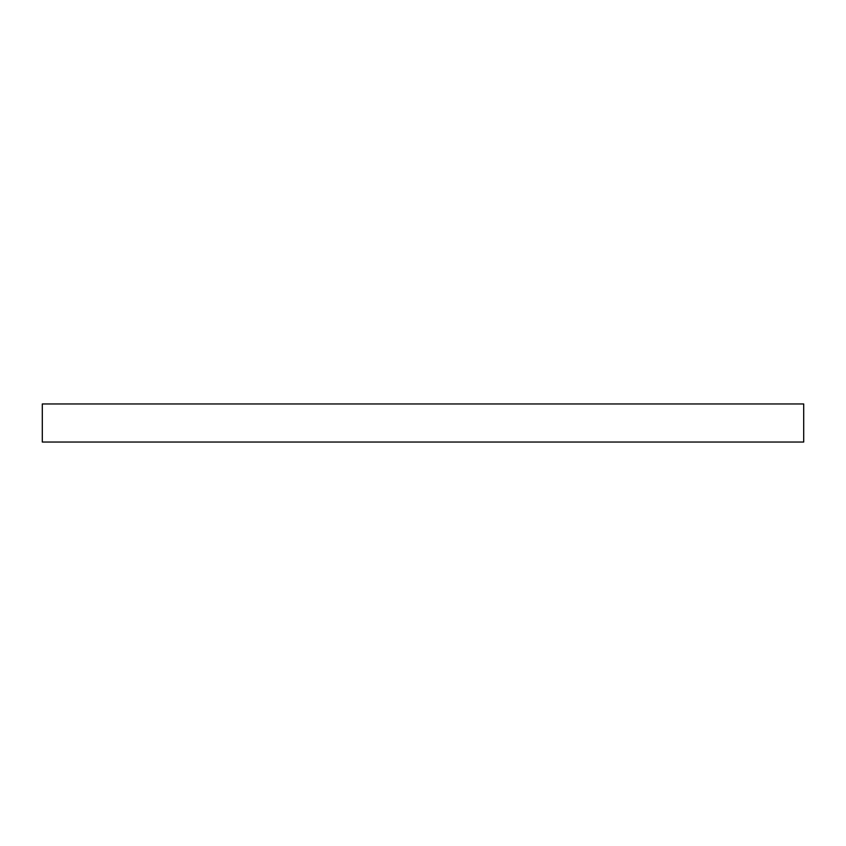 <?xml version="1.0" encoding="UTF-8"?>
<svg xmlns="http://www.w3.org/2000/svg" width="846" height="846" viewBox="0 0 846 846"><rect width="100%" height="100%" fill="white"/><g stroke="black" fill="none" stroke-linecap="round" stroke-linejoin="round"><path stroke-width="1.27" d="M803.7 403.965L803.7 442.035L42.3 442.035L42.3 403.965L803.7 403.965"/></g></svg>
